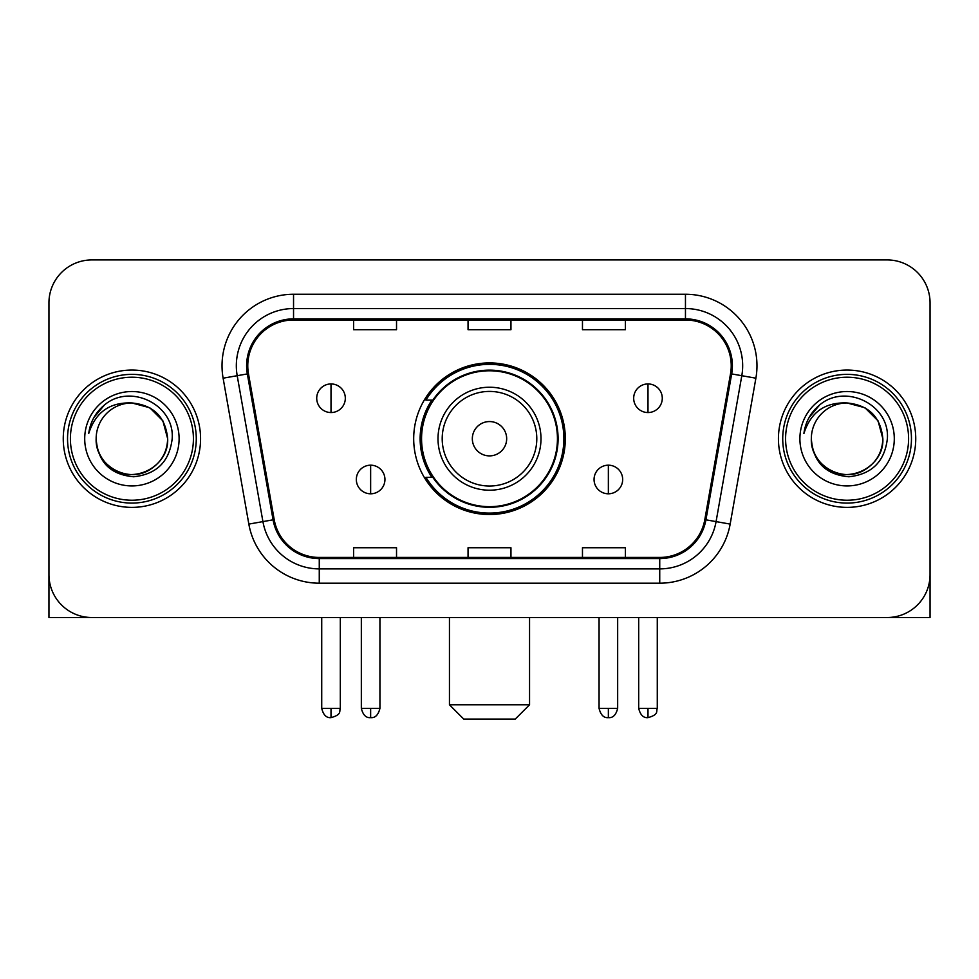 <?xml version="1.0" encoding="UTF-8"?>
<svg xmlns="http://www.w3.org/2000/svg" width="979" height="979" viewBox="0 0 979 979"><rect width="100%" height="100%" fill="white"/><g stroke="black" fill="none" stroke-linecap="round" stroke-linejoin="round"><path stroke-width="1.47" d="M413.689 438.727A75.811 75.811 0 0 0 489.5 514.526A75.811 75.811 0 0 0 565.311 438.727A75.811 75.811 0 0 0 489.5 362.915A75.811 75.811 0 0 0 413.689 438.727M431.874 477.336A69.374 69.374 0 0 1 431.874 400.105M48.95 302.841L48.95 574.612A42.905 42.905 0 0 0 91.855 617.516L887.145 617.516A42.905 42.905 0 0 0 930.05 574.612L930.05 302.841A42.905 42.905 0 0 0 887.145 259.924L91.855 259.924A42.905 42.905 0 0 0 48.95 302.841L48.95 574.612M63.256 438.727A68.652 68.652 0 0 0 131.908 507.379A68.652 68.652 0 0 0 200.573 438.727A68.652 68.652 0 0 0 131.908 370.062A68.652 68.652 0 0 0 63.256 438.727A68.652 68.652 0 0 0 131.908 507.379A68.652 68.652 0 0 0 200.573 438.727A68.652 68.652 0 0 0 131.908 370.062A68.652 68.652 0 0 0 63.256 438.727M778.427 438.727A68.652 68.652 0 0 0 847.092 507.379A68.652 68.652 0 0 0 915.744 438.727A68.652 68.652 0 0 0 847.092 370.062A68.652 68.652 0 0 0 778.427 438.727A68.652 68.652 0 0 0 847.092 507.379A68.652 68.652 0 0 0 915.744 438.727A68.652 68.652 0 0 0 847.092 370.062A68.652 68.652 0 0 0 778.427 438.727M247.773 365.779A45.768 45.768 0 0 1 293.541 319.998L685.459 319.998A45.768 45.768 0 0 1 730.53 373.721L704.807 519.616A45.768 45.768 0 0 1 659.736 557.443L319.264 557.443A45.768 45.768 0 0 1 274.193 519.616L248.47 373.721A45.768 45.768 0 0 1 247.773 365.779M246.622 365.779A46.919 46.919 0 0 0 247.332 373.917L273.068 519.812A46.919 46.919 0 0 0 319.264 558.581L659.736 558.581A46.919 46.919 0 0 0 705.932 519.812L731.668 373.917A46.919 46.919 0 0 0 685.459 318.86L293.541 318.86A46.919 46.919 0 0 0 246.622 365.779M223.114 378.188A71.516 71.516 0 0 1 293.541 294.251L685.459 294.251A71.516 71.516 0 0 1 755.886 378.188L730.163 524.095A71.516 71.516 0 0 1 659.736 583.19L319.264 583.19A71.516 71.516 0 0 1 248.837 524.095L223.114 378.188L237.199 375.703A57.21 57.21 0 0 1 293.541 308.556L685.459 308.556A57.21 57.21 0 0 1 741.801 375.703L716.077 521.611A57.21 57.21 0 0 1 659.736 568.885L319.264 568.885A57.21 57.21 0 0 1 262.923 521.611L237.199 375.703A57.21 57.21 0 0 1 236.331 365.779M887.145 259.924L91.855 259.924M91.855 617.516L887.145 617.516M764.134 617.516L930.05 617.516L930.05 302.841M705.932 519.812L716.077 521.611L741.801 375.703L755.886 378.188M468.048 319.998L468.048 329.69L510.952 329.69L510.952 319.998M353.615 319.998L353.615 329.69L396.532 329.69L396.532 319.998M582.468 319.998L582.468 329.69L625.385 329.69L625.385 319.998M510.952 557.443L510.952 547.75L468.048 547.75L468.048 557.443M396.532 557.443L396.532 547.75L353.615 547.75L353.615 557.443M625.385 557.443L625.385 547.75L582.468 547.75L582.468 557.443M48.95 560.306L48.95 617.516L214.866 617.516M193.414 438.727A61.506 61.506 0 0 0 131.908 377.221A61.506 61.506 0 0 0 70.402 438.727A61.506 61.506 0 0 0 131.908 500.232A61.506 61.506 0 0 0 193.414 438.727M196.277 438.727A64.369 64.369 0 0 0 131.908 374.357A64.369 64.369 0 0 0 67.539 438.727A64.369 64.369 0 0 0 131.908 503.084A64.369 64.369 0 0 0 196.277 438.727M96.15 438.727A35.758 35.758 0 0 1 131.908 402.969C153.63 405.086 165.549 417.005 167.666 438.727L162.881 420.848L149.787 407.753L131.908 402.969L149.787 407.753L162.881 420.848L167.666 438.727L162.881 420.848L149.787 407.753L131.908 402.969L149.787 407.753L162.881 420.848L167.666 438.727L162.881 420.848L149.787 407.753L131.908 402.969L149.787 407.753L162.881 420.848L167.666 438.727L162.881 420.848L149.787 407.753L131.908 402.969L149.787 407.753L162.881 420.848L167.666 438.727C168.89 465.16 136.314 483.969 114.029 469.687C102.599 462.529 96.64 452.212 96.15 438.727C97.863 462.039 110.382 474.717 133.719 476.773C156.628 474.301 169.453 461.611 172.182 438.727C174.837 404.67 130.207 383.009 104.496 404.951C95.526 412.453 90.264 421.973 88.722 433.513C95.465 412.22 109.868 402.039 131.908 402.969L149.787 407.753L162.881 420.848L167.666 438.727C168.89 465.16 136.314 483.969 114.029 469.687C102.599 462.529 96.64 452.212 96.15 438.727C94.939 465.16 127.503 483.969 149.787 469.687C161.229 462.529 167.189 452.212 167.666 438.727C167.189 452.212 161.229 462.529 149.787 469.687C127.503 483.969 94.939 465.16 96.15 438.727C96.64 452.212 102.599 462.529 114.029 469.687C136.314 483.969 168.89 465.16 167.666 438.727C168.89 465.16 136.314 483.969 114.029 469.687C102.599 462.529 96.64 452.212 96.15 438.727C96.64 452.212 102.599 462.529 114.029 469.687C136.314 483.969 168.89 465.16 167.666 438.727C167.189 452.212 161.229 462.529 149.787 469.687C127.503 483.969 94.939 465.16 96.15 438.727C94.939 465.16 127.503 483.969 149.787 469.687C161.229 462.529 167.189 452.212 167.666 438.727C168.89 465.16 136.314 483.969 114.029 469.687C102.599 462.529 96.64 452.212 96.15 438.727C94.939 465.16 127.503 483.969 149.787 469.687C161.229 462.529 167.189 452.212 167.666 438.727C168.89 465.16 136.314 483.969 114.029 469.687C102.599 462.529 96.64 452.212 96.15 438.727C96.64 452.212 102.599 462.529 114.029 469.687C136.314 483.969 168.89 465.16 167.666 438.727C169.098 466.481 133.413 484.911 111.63 468.182M84.708 438.727A47.2 47.2 0 0 0 131.908 485.927A47.2 47.2 0 0 0 179.108 438.727A47.2 47.2 0 0 0 131.908 391.527A47.2 47.2 0 0 0 84.708 438.727M104.484 404.963L93.935 417.507M93.286 418.718L94.229 416.993L93.286 418.718M515.248 719.075L463.752 719.075L449.447 704.77L529.553 704.77L515.248 719.075M506.669 438.727A17.169 17.169 0 0 0 489.5 421.557A17.169 17.169 0 0 0 472.331 438.727A17.169 17.169 0 0 0 489.5 455.884A17.169 17.169 0 0 0 506.669 438.727M540.995 438.727A51.495 51.495 0 0 0 489.5 387.231A51.495 51.495 0 0 0 438.005 438.727A51.495 51.495 0 0 0 489.5 490.21A51.495 51.495 0 0 0 540.995 438.727A51.495 51.495 0 0 1 489.5 490.21A51.495 51.495 0 0 1 438.005 438.727M557.443 438.727A67.943 67.943 0 0 0 489.5 370.784A67.943 67.943 0 0 0 421.557 438.727A67.943 67.943 0 0 0 489.5 506.669A67.943 67.943 0 0 0 557.443 438.727M563.88 438.727A74.38 74.38 0 0 1 425.938 477.336L432.828 477.336A68.579 68.579 0 0 0 534.877 490.149A68.579 68.579 0 0 0 534.877 387.292A68.579 68.579 0 0 0 432.828 400.105L425.938 400.105A74.38 74.38 0 0 1 563.88 438.727M331.012 383.939A14.306 14.306 0 0 0 316.719 398.245A14.306 14.306 0 0 0 331.012 412.551A14.306 14.306 0 0 0 345.318 398.245A14.306 14.306 0 0 0 331.012 383.939L331.012 412.551A14.306 14.306 0 0 0 345.318 398.245A14.306 14.306 0 0 0 331.012 383.939M647.988 383.939A14.306 14.306 0 0 0 633.682 398.245A14.306 14.306 0 0 0 647.988 412.551A14.306 14.306 0 0 0 662.281 398.245A14.306 14.306 0 0 0 647.988 383.939L647.988 412.551A14.306 14.306 0 0 0 662.281 398.245A14.306 14.306 0 0 0 647.988 383.939M370.637 465.184A14.306 14.306 0 0 0 356.332 479.49A14.306 14.306 0 0 0 370.637 493.795A14.306 14.306 0 0 0 384.943 479.49A14.306 14.306 0 0 0 370.637 465.184L370.637 493.795A14.306 14.306 0 0 0 384.943 479.49A14.306 14.306 0 0 0 370.637 465.184M608.363 465.184A14.306 14.306 0 0 0 594.057 479.49A14.306 14.306 0 0 0 608.363 493.795A14.306 14.306 0 0 0 622.668 479.49A14.306 14.306 0 0 0 608.363 465.184L608.363 493.795A14.306 14.306 0 0 0 622.668 479.49A14.306 14.306 0 0 0 608.363 465.184M908.598 438.727A61.506 61.506 0 0 0 847.092 377.221A61.506 61.506 0 0 0 785.586 438.727A61.506 61.506 0 0 0 847.092 500.232A61.506 61.506 0 0 0 908.598 438.727M911.461 438.727A64.369 64.369 0 0 0 847.092 374.357A64.369 64.369 0 0 0 782.723 438.727A64.369 64.369 0 0 0 847.092 503.084A64.369 64.369 0 0 0 911.461 438.727M811.334 438.727A35.758 35.758 0 0 1 847.092 402.969C868.801 405.086 880.721 417.005 882.85 438.727L878.053 420.848L864.971 407.753L847.092 402.969L864.971 407.753L878.053 420.848L882.85 438.727L878.053 420.848L864.971 407.753L847.092 402.969L864.971 407.753L878.053 420.848L882.85 438.727L878.053 420.848L864.971 407.753L847.092 402.969L864.971 407.753L878.053 420.848L882.85 438.727L878.053 420.848L864.971 407.753L847.092 402.969L864.971 407.753L878.053 420.848L882.85 438.727C884.061 465.16 851.497 483.969 829.213 469.687C817.771 462.529 811.811 452.212 811.334 438.727C813.047 462.039 825.566 474.717 848.903 476.773C871.812 474.301 884.624 461.611 887.366 438.727C890.021 404.67 845.391 383.009 819.668 404.951C810.698 412.453 805.448 421.973 803.906 433.513C810.649 412.22 825.04 402.039 847.092 402.969L864.971 407.753L878.053 420.848L882.85 438.727C884.061 465.16 851.497 483.969 829.213 469.687C817.771 462.529 811.811 452.212 811.334 438.727C810.11 465.16 842.686 483.969 864.971 469.687C876.401 462.529 882.36 452.212 882.85 438.727C882.36 452.212 876.401 462.529 864.971 469.687C842.686 483.969 810.11 465.16 811.334 438.727C811.811 452.212 817.771 462.529 829.213 469.687C851.497 483.969 884.061 465.16 882.85 438.727C884.061 465.16 851.497 483.969 829.213 469.687C817.771 462.529 811.811 452.212 811.334 438.727C811.811 452.212 817.771 462.529 829.213 469.687C851.497 483.969 884.061 465.16 882.85 438.727C882.36 452.212 876.401 462.529 864.971 469.687C842.686 483.969 810.11 465.16 811.334 438.727C810.11 465.16 842.686 483.969 864.971 469.687C876.401 462.529 882.36 452.212 882.85 438.727C884.061 465.16 851.497 483.969 829.213 469.687C817.771 462.529 811.811 452.212 811.334 438.727C810.11 465.16 842.686 483.969 864.971 469.687C876.401 462.529 882.36 452.212 882.85 438.727C884.061 465.16 851.497 483.969 829.213 469.687C817.771 462.529 811.811 452.212 811.334 438.727C811.811 452.212 817.771 462.529 829.213 469.687C851.497 483.969 884.061 465.16 882.85 438.727C884.282 466.481 848.585 484.911 826.814 468.182M799.892 438.727A47.2 47.2 0 0 0 847.092 485.927A47.2 47.2 0 0 0 894.292 438.727A47.2 47.2 0 0 0 847.092 391.527A47.2 47.2 0 0 0 799.892 438.727M819.656 404.963L809.119 417.507M808.458 418.718L809.413 416.993M685.459 294.251L685.459 318.86M237.199 375.703L247.332 373.917M319.264 583.19L319.264 558.581M659.736 558.581L659.736 583.19M248.837 524.095L273.068 519.812M731.668 373.917L741.801 375.703M293.541 294.251L293.541 318.86M716.077 521.611L730.163 524.095M536.798 438.727A47.298 47.298 0 0 0 489.5 391.416A47.298 47.298 0 0 0 442.202 438.727A47.298 47.298 0 0 0 489.5 486.025A47.298 47.298 0 0 0 536.798 438.727M331.012 708.343L321.724 708.343C323.339 714.976 326.435 718.072 331.012 717.644L331.012 708.343L340.313 708.343L340.313 617.516M647.988 708.343L638.687 708.343C640.315 714.976 643.411 718.072 647.988 717.644L647.988 708.343L657.276 708.343L657.276 617.516M370.637 708.343L361.337 708.343C362.964 714.976 366.06 718.072 370.637 717.644L370.637 708.343L379.938 708.343L379.938 617.516M608.363 708.343L599.062 708.343C600.69 714.976 603.786 718.072 608.363 717.644L608.363 708.343L617.663 708.343L617.663 617.516M529.553 617.516L529.553 704.77M449.447 617.516L449.447 704.77M321.724 708.343L321.724 617.516M340.313 708.343C339.003 711.231 342.295 714.499 331.012 717.644M638.687 708.343L638.687 617.516M657.276 708.343C655.967 711.231 659.271 714.499 647.988 717.644M361.337 708.343L361.337 617.516M379.938 708.343C378.31 714.976 375.214 718.072 370.637 717.644M599.062 708.343L599.062 617.516M617.663 708.343C616.036 714.976 612.94 718.072 608.363 717.644"/></g></svg>
